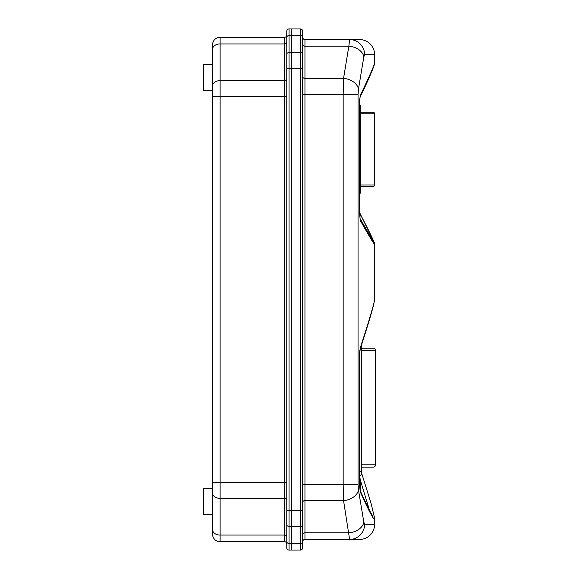 <?xml version="1.0" encoding="UTF-8"?>
<svg xmlns="http://www.w3.org/2000/svg" width="579" height="579" viewBox="0 0 579 579"><rect width="100%" height="100%" fill="white"/><g stroke="black" fill="none" stroke-linecap="round" stroke-linejoin="round"><path stroke-width="0.87" d="M359.313 108.476L360.239 108.476L360.239 190.281L359.313 190.281M360.239 112.261A2.273 2.273 0 0 0 360.391 112.268L373.115 112.268A1.513 1.513 0 0 1 374.635 113.781L360.239 113.781M360.239 184.976L374.635 184.976A1.513 1.513 0 0 1 373.115 186.489L360.391 186.489A2.273 2.273 0 0 0 360.239 186.496M359.313 190.947A2.121 2.121 0 0 1 360.239 192.706A2.121 2.121 0 0 0 359.313 190.947A2.121 2.121 0 0 1 359.313 194.457A2.121 2.121 0 0 0 360.239 192.706A2.121 2.121 0 0 1 359.313 194.457M359.313 107.81A2.121 2.121 0 0 0 359.335 104.314A2.121 2.121 0 0 1 360.239 106.051A2.121 2.121 0 0 0 359.335 104.314A2.121 2.121 0 0 1 359.313 107.81A2.121 2.121 0 0 0 360.239 106.051L360.239 108.476L360.239 106.051M361.759 464.843L375.539 464.843A2.273 2.273 0 0 1 373.267 467.115L361.911 467.115A2.273 2.273 0 0 0 361.759 467.115L361.911 467.115M373.267 348.196L361.911 348.196L373.267 348.196A2.273 2.273 0 0 1 375.539 350.469L361.759 350.469M374.635 524.299A15.148 15.148 0 0 1 359.487 539.447L349.615 539.447A15.148 14.996 -90 0 0 364.611 524.299L374.635 524.299L374.635 518.285C374.49 521.556 369.807 512.987 360.579 492.57A4.545 4.191 -23.8 0 0 360.254 490.731L360.095 490.232A4.545 3.756 165.4 0 1 360.174 491.376L359.241 481.25L359.241 358.343L360.326 347.711C369.54 319.253 374.316 303.114 374.635 299.3C374.128 304.489 369.315 321.077 360.181 349.057L360.181 349.057A4.545 3.944 -162.7 0 0 360.326 347.711M359.487 39.553L349.615 39.553L359.487 39.553A15.148 15.148 0 0 1 374.635 54.701L374.635 62.626C374.114 66.723 369.315 78.085 360.247 96.722A4.545 4.227 -154.9 0 0 360.616 94.797C369.815 75.509 374.483 64.783 374.635 62.626L374.381 64.501C373.18 68.713 368.476 79.461 360.247 96.722L360.095 97.221A4.545 3.756 -165.4 0 0 360.174 96.078L360.616 94.797M360.659 216.039A4.545 4.256 153.3 0 0 360.232 213.998L374.15 242.181L374.635 244.41L374.635 299.3C374.128 304.489 369.315 321.077 360.181 349.057L360.095 349.361A4.545 3.756 -165.4 0 0 360.174 348.218M289.044 28.95L289.044 510.345L291.317 510.345L291.317 550.05L289.044 550.05A2.273 2.273 0 0 1 286.771 547.777L286.771 541.785L286.771 547.777A2.273 2.273 0 0 0 289.044 550.05L289.044 543.391A2.273 1.607 180 0 1 286.771 541.785L286.771 31.223A2.273 2.273 0 0 1 289.044 28.95L291.317 28.95L291.317 68.655L286.771 68.655M302.679 68.655L291.317 68.655L291.317 510.345L291.317 52.588L300.407 52.588L300.407 28.95A2.273 2.273 0 0 1 302.679 31.223L302.679 547.777A2.273 2.273 0 0 1 300.407 550.05A2.273 2.273 0 0 0 302.679 547.777A2.273 2.273 0 0 1 300.407 550.05L291.317 550.05L291.317 543.391L300.407 543.391A2.273 1.607 0 0 0 302.679 541.785M359.313 479.665A4.545 4.147 180 0 0 360.239 479.752L360.239 490.71M369.525 510.374L360.239 479.752L359.617 475.808M359.313 204.546C359.298 207.304 359.501 210.988 360.095 213.528L360.095 213.528A4.545 3.756 165.4 0 0 359.356 212.175M360.095 213.528L360.232 213.998A4.545 4.256 153.3 0 0 359.393 212.869M373.303 241.349L360.095 218.645L359.313 209.663L359.241 106.203L360.174 96.078M360.095 218.645A4.545 3.756 165.4 0 1 360.174 219.788L359.241 209.663L359.241 106.203M360.232 213.998C370.437 233.728 375.243 243.868 374.635 244.41C374.533 245.156 369.894 237.441 360.717 221.272A4.545 4.299 -29.2 0 0 360.239 219.13M360.717 221.272L360.174 219.788M360.579 492.57L360.174 491.376M374.635 54.701L364.611 54.701L363.822 56.923L358.466 89.057L358.054 94.413L358.054 484.587L358.466 489.943L363.822 522.077L364.611 524.299M364.611 54.701A15.148 14.996 -90 0 0 349.615 39.553L348.84 46.211L304.952 46.211L304.952 78.346L343.557 78.346L348.84 46.211A15.148 10.654 -171.6 0 1 363.822 56.923M358.466 89.057A15.148 10.625 -169.7 0 0 343.557 78.346L343.159 94.413L358.054 94.413M302.679 76.739A2.273 1.607 0 0 0 304.952 78.346L304.952 539.447A2.273 2.273 0 0 0 302.679 541.72A2.273 2.273 0 0 1 304.952 539.447L349.615 539.447L343.557 500.654A15.148 10.625 -10.3 0 0 358.466 489.943M302.679 502.261A2.273 1.607 0 0 1 304.952 500.654L343.557 500.654L343.159 484.587L358.054 484.587M302.679 534.395A2.273 1.607 0 0 1 304.952 532.789L348.84 532.789A15.148 10.654 -8.4 0 0 363.822 522.077M302.679 44.605A2.273 1.607 0 0 0 304.952 46.211L304.952 39.553A2.273 2.273 0 0 1 302.679 37.28A2.273 2.273 0 0 0 304.952 39.553L349.615 39.553M302.679 37.215A2.273 1.607 180 0 0 300.407 35.608L291.317 35.608L291.317 28.95L300.407 28.95A2.273 2.273 0 0 1 302.679 31.223M361.752 344.035L361.759 473.398A2.425 2.425 0 0 1 359.335 475.822L359.313 475.822M359.313 471.277L359.335 475.822A2.425 2.425 0 0 0 361.759 473.398L361.759 471.277L361.759 473.383L361.759 471.277L359.335 471.277L359.335 356.599M286.771 543.992A2.273 2.273 0 0 0 284.499 541.72L284.499 96.686L212.544 96.686L212.544 85.974A7.578 5.356 0 0 1 220.121 80.619L220.121 482.314L212.544 482.314L212.544 488.698L203.461 488.698L203.461 514.449L212.544 514.449L212.544 529.705L212.544 90.302L203.461 90.302L203.461 64.551L212.544 64.551M286.771 37.215A2.273 1.607 180 0 1 289.044 35.608L291.317 35.608L291.317 52.588L289.044 52.588A2.273 1.607 180 0 0 286.771 54.194M302.679 510.345L291.317 510.345L291.317 543.391L289.044 543.391L289.044 526.412A2.273 1.607 180 0 1 286.771 524.806M212.544 534.142L212.544 529.705A7.578 5.356 180 0 0 220.121 535.061L220.121 541.72A7.578 7.578 0 0 1 212.544 534.142A7.578 7.578 0 0 0 220.121 541.72L284.499 541.72M212.544 85.974L212.544 44.858A7.578 7.578 0 0 1 220.121 37.28L284.499 37.28A2.273 2.273 0 0 0 286.771 35.008M360.095 490.232L359.313 481.25L359.241 358.343M302.679 484.587L343.159 484.587L343.159 94.413L302.679 94.413M302.679 547.777A2.273 2.273 0 0 1 300.407 550.05L300.407 52.588A2.273 1.607 180 0 1 302.679 54.194M286.771 510.345L289.044 510.345L289.044 526.412L300.407 526.412A2.273 1.607 0 0 0 302.679 524.806M304.952 39.553A2.273 2.273 0 0 1 302.679 37.28M359.335 475.822A2.425 2.425 0 0 0 361.759 473.398M286.771 482.314L220.121 482.314L220.121 498.381A7.578 5.356 180 0 1 212.544 493.026M286.771 499.988A2.273 1.607 0 0 0 284.499 498.381L220.121 498.381L220.121 535.061L284.499 535.061A2.273 1.607 0 0 1 286.771 536.668M212.544 44.858A7.578 7.578 0 0 1 220.121 37.28L220.121 80.619L284.499 80.619L284.499 43.939L220.121 43.939A7.578 5.356 0 0 0 212.544 49.295M286.771 96.686L284.499 96.686L284.499 80.619A2.273 1.607 180 0 0 286.771 79.012M286.771 42.332A2.273 1.607 180 0 1 284.499 43.939L284.499 37.28M374.635 184.976L374.635 113.781M360.239 190.281L360.239 192.706L360.239 190.281M359.313 106.203C359.298 103.446 359.501 99.762 360.095 97.221M359.313 358.343C359.298 355.593 359.501 351.909 360.095 349.361M361.752 473.55L371.096 503.506L374.635 518.285L371.096 503.506L361.752 473.55M372.55 515.505C371.284 514.29 367.18 506.032 360.254 490.731M375.539 464.843L375.539 350.469"/></g></svg>
